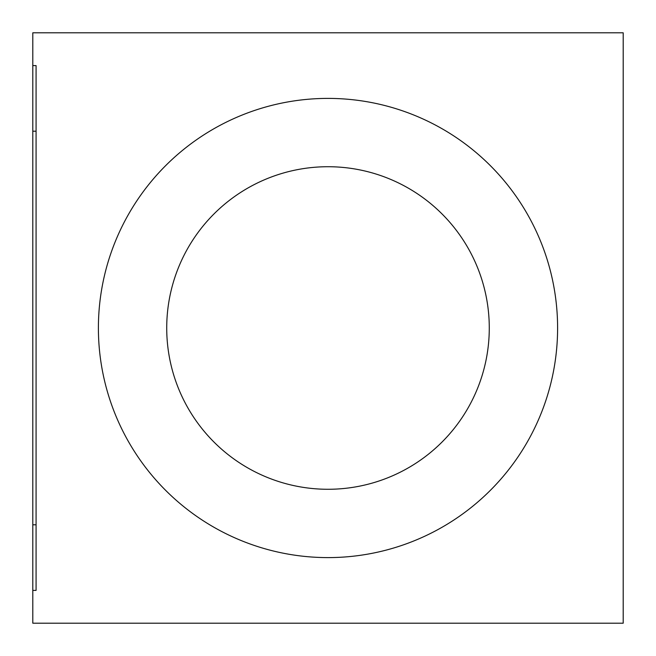 <?xml version="1.0" encoding="UTF-8"?>
<svg xmlns="http://www.w3.org/2000/svg" width="656" height="656" viewBox="0 0 656 656"><rect width="100%" height="100%" fill="white"/><g stroke="black" fill="none" stroke-linecap="round" stroke-linejoin="round"><path stroke-width="0.98" d="M32.8 590.4L36.08 590.4L36.08 65.6L32.8 65.6L32.8 623.2L623.2 623.2L623.2 32.8L32.8 32.8L32.8 65.6M166.722 328A161.278 161.278 0 0 1 328 166.722A161.278 161.278 0 0 1 489.278 328A161.278 161.278 0 0 1 328 489.278A161.278 161.278 0 0 1 166.722 328M328 557.6A229.6 229.6 0 0 0 526.842 213.2A229.6 229.6 0 0 0 129.158 213.2A229.6 229.6 0 0 0 328 557.6M32.8 524.8L36.08 524.8M32.8 131.2L36.08 131.2"/></g></svg>
